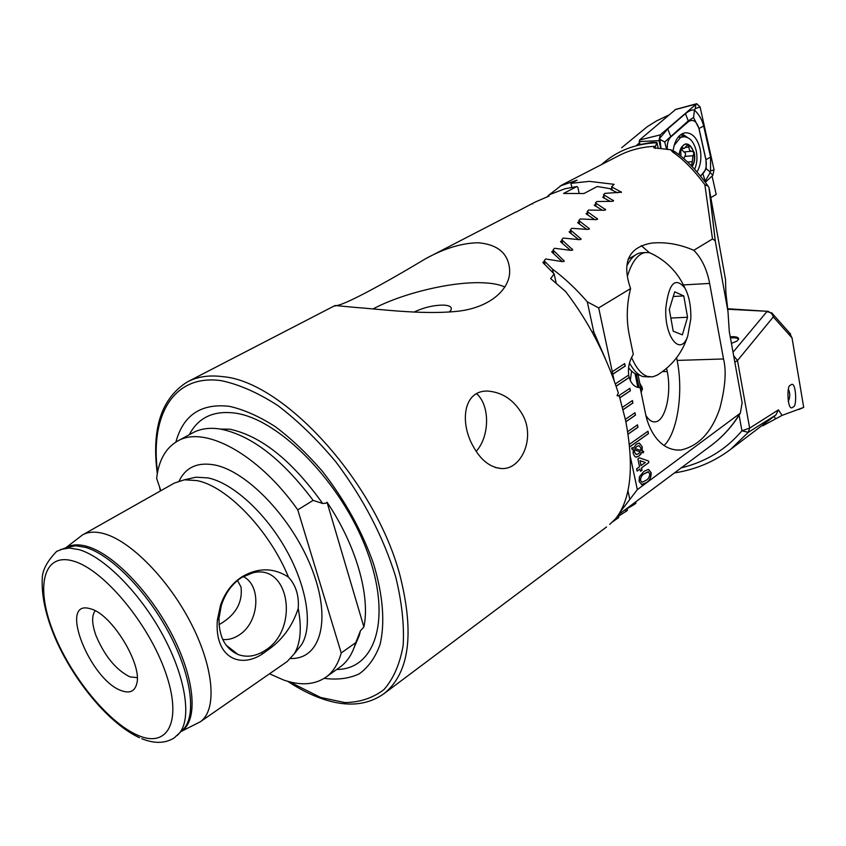 <?xml version="1.0" encoding="UTF-8"?>
<svg xmlns="http://www.w3.org/2000/svg" width="846" height="846" viewBox="0 0 846 846"><rect width="100%" height="100%" fill="white"/><g stroke="black" fill="none" stroke-linecap="round" stroke-linejoin="round"><path stroke-width="1.27" d="M339.722 667.293L340.229 666.934C347.357 661.72 352.465 653.799 355.542 643.172L360.417 630.83L363.886 626.939L327.042 502.249C355.965 544.845 370.495 595.88 363.886 626.939M327.042 502.249L325.974 503.19L322.633 503.476L313.126 500.388L297.76 509.852C258.019 453.488 203.664 424.766 177.205 441.305C165.52 448.211 158.667 460.562 156.647 478.36L160.825 490.712M241.681 577.458C232.132 583.751 225.353 593.067 221.345 605.408L219.029 618.024C218.67 636.34 224.983 648.491 237.99 654.497C247.011 657.733 256.116 656.327 265.306 650.288C299.484 629.276 289.596 563.521 252.901 572.805L241.681 577.458M222.762 639.523L222.974 639.544C228.431 639.988 233.76 638.508 238.953 635.124C259.225 622.793 261.974 585.421 243.172 576.56M288.465 577.12C295.899 585.231 299.156 595.669 298.236 608.443C292.187 626.854 281.485 641.12 266.109 651.23C242.992 670.021 214.271 659.806 217.337 620.213L220.51 605.281C224.846 592.771 232.005 583.285 241.977 576.813C258.051 567.433 273.544 567.539 288.465 577.12C269.409 530.273 226.834 486.122 196.896 480.581L184.407 479.809L174.424 483.034L82.337 535.032L65.925 547.7M324.23 678.333C337.268 680.078 348.922 678.598 359.201 673.871C368.412 667.24 375.349 657.49 380.023 644.599C385.184 623.248 383.079 595.098 373.509 563.7C362.003 531.119 345.02 500.398 322.569 471.529C307.299 453.805 291.532 438.831 275.257 426.627C259.13 416.338 243.86 409.58 229.467 406.344C201.105 403.108 183.244 415.026 175.873 442.088M181.15 731.452L200.238 721.828L287.122 661.583L294.26 653.842C300.573 643.32 301.895 628.187 298.236 608.443M200.238 721.828C217.041 710.376 214.324 669.123 191.63 624.496C169.094 579.87 130.707 540.763 103.804 533.615C95.164 531.288 88.005 531.764 82.337 535.032M95.196 610.749C91.558 615.571 91.812 623.809 95.947 635.473C104.597 655.999 115.902 669.799 129.861 676.853L137.232 677.635M91.305 609.057L89.359 608.496C58.258 600.078 90.099 680.015 121.327 690.622C129.66 693.731 134.81 691.394 136.777 683.621C142.371 664.438 112.063 614.682 91.305 609.057M473.104 446.138C459.928 423.19 462.815 390.418 487.518 391.053C502.344 392.163 513.966 399.978 522.405 414.477C535.687 437.287 521.707 469.816 501.572 468.568C490.12 467.542 480.634 460.065 473.104 446.138M640.052 498.622L644.092 495.597M627.087 508.721L634.511 504.364L635.906 503.159L635.642 501.911M618.468 516.272L627.446 510.381L627.013 508.361M612.472 521.919L618.743 517.509L618.236 515.193M544.338 261.594L542.868 262.292L543.248 262.969L554.13 273.861L550.693 278.609L565.646 291.563C588.53 321.427 606.096 355.235 618.341 392.988L617.051 395.695L619.293 396.034L625.575 420.325C634.363 466.22 631.042 499.013 615.624 518.693L609.744 524.393M478.466 242.77C462.36 242.929 444.816 248.195 425.834 258.58C385.723 282.733 341.001 307.257 335.206 305.522L355.098 307.405C378.976 309.065 420.251 314.638 454.038 311.603C488.607 309.065 510.624 289.67 509.652 270.16C508.583 253.747 498.188 244.621 478.466 242.77M269.504 673.797L283.696 680.047C300.679 685.863 314.797 684.879 326.038 677.107C333.197 671.861 338.263 663.814 341.224 652.943L297.76 509.852M237.515 580.483L241.015 587.029C242.823 602.722 235.505 615.275 219.051 624.676M313.126 500.388C282.025 458.944 251.114 435.172 220.404 429.07C209.544 427.367 200.259 428.668 192.55 432.951L177.797 440.978M355.669 642.706L341.224 652.943M553.231 250.966L551.761 251.653L552.121 252.277L562.125 261.562M561.998 240.814L560.517 241.48L560.877 242.072L570.426 250.289M570.627 231.106L569.147 231.762L569.506 232.301L578.611 239.555M579.14 221.821L577.659 222.466L577.998 222.963L586.68 229.308M587.515 212.938L586.035 213.573L586.373 214.038L594.611 219.537M595.764 204.436L594.283 205.07L594.622 205.493L602.415 210.22M603.896 196.304L602.743 197.319L610.082 201.316M516.335 211.965L535.137 202.078L548.991 196.092L548.472 195.352L551.137 194.03L564.842 188.785L576.845 186.532L563.563 193.459L584.004 193.512L597.265 186.511L610.696 188.774L610.749 189.493L617.612 192.825M516.303 211.786L427.516 257.713M576.845 186.532L577.871 187.326L579.087 193.1M616.903 517.065L617.263 518.693M619.293 396.034L617.22 395.357M611.944 190.033L610.696 188.774M548.472 195.352L548.673 196.304M625.543 509.451L626.008 511.576M638.053 374.894L641.564 391.92M636.34 374.281L639.1 387.637M648.649 469.456L651.018 472.628C651.198 477.43 649.601 480.782 646.217 482.664L641.49 484.621M634.214 502.979L634.511 504.364M554.13 273.861L556.182 283.082M532.451 203.452L532.568 204.002M226.749 645.614L232.142 649.876M642.801 252.69L640.464 252.848C635.378 253.832 630.883 258.104 626.96 265.676M629.498 362.987C633.559 370.411 638.021 374.937 642.865 376.555L649.728 376.946M631.571 357.467C636.15 368.042 641.437 374.366 647.433 376.438L652.678 376.861L657.004 375.222C672.052 365.99 682.299 352.919 687.745 336.021L690.833 318.678C691.087 306.157 689.109 295.931 684.911 288.01C675.182 276.515 668.826 283.177 665.823 308.018C664.226 337.184 680.681 357.149 687.745 336.021M654.804 255.259L649.517 252.668L645.043 252.531C637.757 254.096 631.92 261.848 627.552 275.785M674.685 291.807L683.78 295.931L687.544 317.271L682.362 334.857L673.226 331.209L669.313 309.499L674.685 291.807M670.846 318.043L687.544 317.271M673.268 296.491L683.78 295.931M628.589 367.82C632.258 372.399 636.076 374.873 640.041 375.264M635.156 255.206L628.113 259.119M687.576 162.062L692.292 161.692L692.969 155.749C694.302 153.464 693.963 151.973 691.933 151.254L691.859 151.265C689.934 151.148 688.982 149.763 689.025 147.098L687.534 144.698L684.414 148.346L681.855 147.69L680.755 151.635L680.945 155.156M691.499 165.583L692.292 161.692M694.629 169.295C697.062 163.648 697.59 157.43 696.195 150.651C693.635 141.187 689.215 136.566 682.923 136.798L680.353 137.644L674.082 145.554M692.165 166.641C694.619 162.792 695.317 158.128 694.259 152.65C688.189 140.383 683.05 141.028 678.83 154.585M691.838 166.302C698.151 158.509 691.647 140.193 684.118 144.814C681.273 146.548 679.624 149.89 679.19 154.85M681.062 148.769L683.811 151.942L691.859 151.265M684.044 151.92L685.239 152.925L685.556 154.607L683.854 158.678M697.019 171.981C700.784 165.298 701.789 157.483 700.033 148.536C697.136 137.782 692.123 132.536 684.996 132.801C678.608 134.355 674.664 140.267 673.162 150.525M700.372 175.968L702.867 173.694C705.934 170.374 706.949 165.721 705.892 159.757L698.933 128.571C696.607 121.126 693.138 118.8 688.517 121.57L670.878 136.893C668.054 139.685 666.891 143.809 667.378 149.266M705.31 182.281L712.85 175.355L714.045 169.813L700.097 106.998L696.713 103.709L660.25 134.884L658.971 140.637L660.832 148.653M675.605 109.483L639.449 140.066L639.788 144.465M661.043 148.663L659.795 138.215L667.748 128.92L685.472 113.65C689.014 110.741 692.017 109.568 694.471 110.117L695.264 108.595L700.097 106.998M700.583 176.222L706.251 168.83L705.955 159.587L698.997 128.423L693.54 117.52L694.471 110.117C699.018 114.369 702.074 119.656 703.661 125.969L710.577 157.06L710.524 171.008L709.667 171.548L710.217 172.447L704.908 181.742M693.54 117.52L688.062 121.063L664.723 142.001L666.563 149.171M664.723 142.001L659.584 139.209M709.667 171.548L706.251 168.83M793.611 406.662L792.068 407.751C787.33 409.919 786.769 385.49 790.058 385.48L791.539 384.444C796.245 382.244 796.879 406.492 793.611 406.662M731.42 343.381L737.014 341.075L738.674 338.971C738.357 337.078 735.534 336.38 730.235 336.845M681.199 467.88C705.913 461.842 726.154 449.48 741.942 430.783L748.276 432.338L749.662 428.108L778.436 409.866L775.898 414.974L748.276 432.338L730.606 449.385L725.857 452.832M778.436 409.866L782.042 415.397L762.775 425.802M775.613 418.77L774.09 416.348M782.042 415.397L803.7 407.391L792.025 337.892L789.286 332.615M792.025 337.892L773.297 316.922L772.705 313.993L771.584 312.713M738.621 339.246C737.416 337.956 734.688 337.522 730.436 337.945M798.899 409.496L803.7 407.391M788.44 389.382C790.249 393.295 790.185 397.334 788.25 401.522M560.189 185.951L577.078 180.177L570.955 183.349L589.345 181.361L614.133 184.333L611.552 186.829L621.419 192.201L604.901 193.364L603.568 194.696L613.583 200.745L612.24 201.337L596.811 201.528L595.457 202.913L605.641 209.681L604.277 210.284L588.594 210.062L587.219 211.521L597.572 219.029L596.187 219.643L580.261 218.977L578.854 220.51L589.398 228.801L587.991 229.435L571.79 228.314L570.373 229.901L581.107 239.048L579.669 239.682L563.203 238.064L561.755 239.735L572.7 249.771L571.251 250.416L554.49 248.28L553.02 250.025L564.187 261.012L562.706 261.678L545.638 258.971L544.158 260.79L552.449 269.07C564.811 278.302 576.422 289.216 587.293 301.832L598.693 307.891L630.577 288.581C626.696 304.222 626.23 319.534 629.181 334.508L633.294 354.463C629.339 360.798 627.817 367.661 628.715 375.042L615.317 383.894M628.578 375.127L629.234 377.506C631.253 384.116 634.891 387.51 640.147 387.68L645.403 413.123C648.131 428.362 659.32 451.595 681.03 449.998C698.68 445.969 711.581 432.232 719.713 408.787C725.308 387.531 726.577 370.929 723.51 358.968L709.635 283.421C706.939 269.25 701.662 258.21 693.794 250.3L712.501 238.974L715.219 240.761L727.983 311.465L729.273 331.505L742.154 402.738L740.335 413.165L637.334 489.633L620.192 512.042M712.501 238.974L704.855 184.735C693.857 169.951 683.103 159.037 672.612 151.994L675.552 152.037L670.751 149.753L653.715 147.775L655.608 146.284L656.866 142.414L652.16 142.34L636.774 145.142L639.407 142.9M561.934 184.978L618.521 155.823C629.657 149.996 642.019 146.813 655.608 146.284M712.089 176.053L716.202 194.485L710.809 197.594M668.689 115.109L656.644 120.841L647.296 126.678L621.662 147.743M601.58 164.558C616.396 151.106 634.754 143.831 656.633 142.71M658.304 148.526L656.898 142.488M616.121 386.21L629.234 377.506M619.832 397.853L630.376 390.767L629.868 388.314L618.648 395.822M623.1 409.697L632.935 403.003L632.427 400.56L622.487 407.307M625.881 421.784L635.473 415.153L634.965 412.732L625.374 419.341M628.113 434.157L638 427.241L637.503 424.829L627.711 431.65M629.71 446.9L648.459 433.617L647.962 431.227L629.445 444.309M630.407 457.03L637.334 489.633M640.02 469.001L637.101 471.116L636.615 468.832L639.534 466.717L637.895 458.955L639.439 457.845L648.522 460.985L648.85 462.572L641.543 467.88L642.029 470.154L640.496 471.275L639.914 468.98L637.08 471.042M636.298 444.245L639.09 443.103L642.22 446.762L642.146 450.876L643.637 451.352L643.33 452.79L641.754 452.293L638.931 456.1L636.329 457.147L634.923 456.671L633.178 453.414L633.21 449.543L631.719 449.067L632.025 447.619L633.453 448.073L636.298 444.245M639.111 481.469L639.428 476.668L643.943 471.381L648.269 469.435L651.124 472.639C651.304 477.451 649.707 480.792 646.323 482.685L641.913 484.663L639.111 481.469M553.02 250.025L553.855 253.789M544.158 260.79L545.014 264.629M598.693 307.891L612.79 374.196L625.215 366.075L624.697 363.579L612.261 371.69M612.79 374.196L614.154 380.615M630.577 288.581C621.546 262.355 628.567 247.201 651.632 243.098C665.485 241.766 679.539 244.166 693.794 250.3M672.612 151.994L670.751 149.753M727.983 311.465L725.847 292.314L725.53 279.603L709.255 188.944L715.304 241.152M704.855 184.735L708.134 186.12C697.093 170.86 686.296 159.598 675.711 152.322L676.885 153.147M708.134 186.12L709.033 187.812M552.449 269.07L553.316 272.994M587.293 301.832L593.765 331.939L591.999 331.791M710.587 445.937L711.518 445.239C722.896 436.61 732.245 426.204 739.573 414.011M570.955 183.349L571.79 187.262M635.029 373.625L637.884 387.447M645.932 415.492C648.861 420.187 652.033 422.302 655.438 421.837C665.464 420.938 671.83 392.956 667.219 371.489L666.595 368.338M641.12 392.407L642.368 388.145L639.756 383.153M664.025 445.556C677.551 432.919 683.621 392.015 677.128 360.417L676.61 357.731M649.316 252.626L641.268 245.626M725.847 292.314L725.91 293.774M631.581 371.077L630.302 380.51M611.552 186.829L612.24 190.17M595.457 202.913L596.166 206.361M587.219 211.521L587.959 215.021M578.854 220.51L579.616 224.063M570.373 229.901L571.156 233.528M603.568 194.696L604.266 198.08M561.755 239.735L562.569 243.426M627.975 490.87L629.773 499.225M605.313 358.609L593.765 331.939M639.354 443.114L642.22 446.762M642.125 446.741L642.146 450.876M642.051 450.865L643.637 451.352M643.531 451.341L643.235 452.758M640.739 454.334L641.754 452.293M640.634 454.313L638.931 456.1M638.836 456.079L635.928 457.104M632.015 447.629L633.453 448.073M634.426 452.229L636.562 454.545L638.529 453.752L640.253 451.806L634.299 449.913L634.426 452.229L636.287 454.524M639.037 445.694L636.742 446.487L634.849 448.539L640.834 450.453L640.866 447.851L638.857 445.683L636.837 446.498L634.955 448.56L640.834 450.453M634.405 449.935L634.532 452.25M639.417 457.855L648.522 460.985M648.417 460.964L648.85 462.572M648.745 462.561L641.543 467.88M641.448 467.87L642.029 470.154M641.924 470.143L640.485 471.19M640.031 460.668L640.961 465.596L645.35 462.498L640.031 460.668L641.067 465.607M640.39 480.433L642.209 482.252L645.858 480.422C648.29 479.259 649.591 476.985 649.76 473.612L648.025 471.814L644.324 473.623C641.881 474.775 640.57 477.049 640.39 480.433L641.955 482.231M648.459 471.867L644.43 473.644C641.987 474.796 640.676 477.059 640.496 480.454M629.699 446.815L648.353 433.607L647.877 431.291M616.089 386.136L629.086 377.528M628.102 434.072L637.895 427.219L637.408 424.893M625.871 421.699L635.367 415.143L634.881 412.795M623.09 409.623L632.829 402.992L632.332 400.623M619.811 397.779L630.27 390.757L629.773 388.377M612.768 374.122L625.109 366.064L624.602 363.643M449.342 312.015L450.886 310.196C452.356 307.183 449.977 305.491 443.748 305.099C433.744 305.099 423.846 307.426 414.064 312.079M504.925 287.048C499.552 284.489 491.896 283.05 481.945 282.744C450.971 281.623 402.241 293.361 373.023 308.938M476.213 451.362C489.866 436.187 490.088 405.171 476.488 393.612M297.475 649.802L301.631 644.589C312.999 626.495 307.225 587.399 286.382 550.143C265.591 512.866 232.735 483.034 208.095 477.916L195.976 477.197L190.424 478.445M181.435 731.166L184.238 728.343C196.727 713.4 190.625 672.792 168.037 631.243C145.533 589.683 110.223 554.373 85.372 547.33L75.738 545.765L66.517 547.499M353.998 647.888L359.286 635.431L360.417 630.83M322.633 503.476C292.145 460.71 261.203 435.954 229.805 429.197L220.404 429.07M261.192 652.721L262.799 653.366M322.062 698.754C346.638 707.267 367.333 705.532 384.137 693.561C409.316 673.13 414.614 633.855 400.052 575.735C375.666 482.114 283.632 381.483 222.9 376.671C209.174 374.873 197.34 376.618 187.41 381.884C161.396 398.159 151.36 428.763 157.303 473.686M289.184 681.717L320.666 697.464L344.84 702.561C359.91 702.37 372.97 698.024 384.01 689.532C393.549 678.629 399.936 663.909 403.172 645.35C404.346 624.866 401.85 601.982 395.664 576.718C383.249 536.766 363.357 498.548 335.989 462.032C317.303 439.656 297.898 420.811 277.774 405.498C257.84 392.671 239.058 384.412 221.43 380.7C173.716 373.71 149.954 415.28 157.578 472.174M336.687 669.472C375.878 669.482 392.385 617.802 366.709 550.186C341.477 482.59 279.614 419.405 235.579 413.176C213.731 410.236 198.302 417.416 189.282 434.728M290.686 658.505C320.264 659.425 331.769 620.731 312.343 570.088C293.266 519.486 247.444 471.063 214.429 464.93C197.52 461.958 185.771 467.288 179.172 480.94M181.361 731.24C197.975 720.866 195.373 680.734 173.092 636.731C150.969 592.739 113.258 553.739 87.053 546.41C78.604 544.01 71.656 544.412 66.189 547.605M177.205 735.523L179.394 733.218C191.957 718.18 185.665 677.043 162.707 634.87C139.844 592.697 104.069 556.805 78.985 549.614L69.266 548.018L60.584 549.488M137.761 735.259C167.994 748.784 182.821 721.004 165.446 672.115C148.515 623.365 103.54 569.622 73.665 561.173C43.527 551.962 35.395 585.866 52.611 630.365C69.457 674.78 107.728 722.41 137.761 735.259M561.977 240.814L562.537 243.405M603.758 196.314L604.107 198.006M595.647 204.436L596.039 206.287M587.42 212.938L587.843 214.947M579.066 221.821L579.531 224.01M570.585 231.106L571.092 233.485M160.603 490.046L160.751 490.754M681.21 148.113L682.574 147.997M685.44 147.416L689.025 147.098M684.9 156.404L692.969 155.749M687.502 137.496L682.056 133.784M684.277 136.714L680.649 134.683M639.449 140.066L660.25 134.884L659.795 138.215M639.1 141.589L658.971 140.637L659.468 139.696M675.14 109.61L695.951 104.143L695.264 108.595M710.524 171.008L714.045 169.813M710.217 172.447L712.85 175.355M667.748 128.92L670.878 136.893M685.472 113.65L688.517 121.57M703.661 125.969L698.933 128.571M710.577 157.06L705.892 159.757M705.289 181.393L702.867 173.694M733.017 352.232L766.793 311.762C770.23 311.931 772.398 313.655 773.297 316.922L737.49 360.555L734.814 362.183M768.39 311.36L727.666 309.234M733.651 355.711L737.49 360.555L749.662 428.108L741.942 430.783L739.097 415.185M572.308 249.052L572.552 250.173M563.785 260.24L564.039 261.435M662.45 371.627L667.219 371.489M723.51 358.968L677.128 360.417M709.635 283.421L683.462 284.922M621.07 191.746L621.228 192.507M641.765 386.389L642.431 389.625M605.271 209.142L605.45 210.02M597.202 218.448L597.392 219.378M589.017 228.187L589.228 229.171M580.716 238.382L580.938 239.429M613.234 200.248L613.392 201.073M655.312 148.42L654.899 146.654M294.26 653.842L297.75 649.453M141.79 738.706C154.395 743.824 165.224 743.539 174.276 737.871L181.647 730.944M355.542 643.172L359.286 635.431L353.977 647.93M139.505 737.723C109.832 724.07 75.95 683.557 56.904 641.977C46.086 617.665 41.221 596.219 42.3 577.617C42.628 569.728 47.418 560.972 56.682 551.359L66.739 547.415M184.407 479.809L190.794 478.371M225.977 645.012L237.99 654.497M219.029 618.024L217.337 620.213M221.345 605.408L220.51 605.281M384.137 693.561L606.571 526.952M335.354 306.083L335.206 305.522M340.229 666.934L326.038 677.107M188.256 381.451L334.709 305.702M495.238 467.489L501.572 468.568M159.534 486.915L160.391 490.966M287.703 681.305C299.103 688.856 310.355 694.608 321.459 698.542M640.464 252.848L645.043 252.531M684.911 288.01C677.509 271.809 665.707 260.029 649.517 252.668M680.829 148.79L683.875 148.536M678.048 137.242L682.923 136.798M675.351 109.494L696.713 103.709M730.606 449.385L775.243 415.471M790.629 334.117L772.705 313.993L767.988 311.339L727.592 308.748M775.898 414.974L775.253 415.46M674.442 472.925C695.317 469.689 714.013 461.853 730.532 449.427L730.532 449.427M618.595 514.643L711.497 445.25M653.641 421.858L655.438 421.837M681.03 449.998L675.922 449.998M715.219 240.761L708.959 187.495M740.335 413.165C733.048 425.231 723.986 435.5 713.157 443.981M561.913 184.999L548.589 195.299M548.483 195.415L547.087 196.991"/></g></svg>
